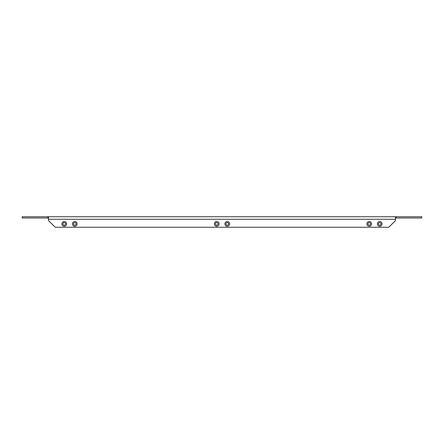 <?xml version="1.0" encoding="UTF-8"?>
<svg xmlns="http://www.w3.org/2000/svg" width="444" height="444" viewBox="0 0 444 444"><rect width="100%" height="100%" fill="white"/><g stroke="black" fill="none" stroke-linecap="round" stroke-linejoin="round"><path stroke-width="0.67" d="M377.372 223.893A2.364 2.364 0 0 0 379.737 226.257A2.364 2.364 0 0 0 382.101 223.893A2.364 2.364 0 0 0 379.737 221.528A2.364 2.364 0 0 0 377.372 223.893M378.466 223.893A1.271 1.271 0 0 0 379.737 225.164A1.271 1.271 0 0 0 381.008 223.893A1.271 1.271 0 0 0 379.737 222.622A1.271 1.271 0 0 0 378.466 223.893M366.855 223.893A2.364 2.364 0 0 0 369.219 226.257A2.364 2.364 0 0 0 371.589 223.893A2.364 2.364 0 0 0 369.219 221.528A2.364 2.364 0 0 0 366.855 223.893M367.954 223.893A1.271 1.271 0 0 0 369.219 225.164A1.271 1.271 0 0 0 370.49 223.893A1.271 1.271 0 0 0 369.219 222.622A1.271 1.271 0 0 0 367.954 223.893M224.892 223.893A2.364 2.364 0 0 0 227.256 226.257A2.364 2.364 0 0 0 229.626 223.893A2.364 2.364 0 0 0 227.256 221.528A2.364 2.364 0 0 0 224.892 223.893M225.99 223.893A1.271 1.271 0 0 0 227.256 225.164A1.271 1.271 0 0 0 228.527 223.893A1.271 1.271 0 0 0 227.256 222.622A1.271 1.271 0 0 0 225.99 223.893M214.374 223.893A2.364 2.364 0 0 0 216.744 226.257A2.364 2.364 0 0 0 219.108 223.893A2.364 2.364 0 0 0 216.744 221.528A2.364 2.364 0 0 0 214.374 223.893M215.473 223.893A1.271 1.271 0 0 0 216.744 225.164A1.271 1.271 0 0 0 218.01 223.893A1.271 1.271 0 0 0 216.744 222.622A1.271 1.271 0 0 0 215.473 223.893M72.411 223.893A2.364 2.364 0 0 0 74.781 226.257A2.364 2.364 0 0 0 77.145 223.893A2.364 2.364 0 0 0 74.781 221.528A2.364 2.364 0 0 0 72.411 223.893M73.51 223.893A1.271 1.271 0 0 0 74.781 225.164A1.271 1.271 0 0 0 76.046 223.893A1.271 1.271 0 0 0 74.781 222.622A1.271 1.271 0 0 0 73.51 223.893M61.899 223.893A2.364 2.364 0 0 0 64.263 226.257A2.364 2.364 0 0 0 66.628 223.893A2.364 2.364 0 0 0 64.263 221.528A2.364 2.364 0 0 0 61.899 223.893M62.993 223.893A1.271 1.271 0 0 0 64.263 225.164A1.271 1.271 0 0 0 65.534 223.893A1.271 1.271 0 0 0 64.263 222.622A1.271 1.271 0 0 0 62.993 223.893M48.49 218.004L22.2 218.004L22.2 216.744L421.8 216.744L421.8 218.004L396.142 218.004L396.142 216.744M395.51 216.744L395.51 220.529L388.783 227.256L55.217 227.256L48.49 220.529L48.49 216.744M395.51 218.004L396.142 218.004M47.858 218.004L47.858 216.744M48.49 219.264L395.51 219.264"/></g></svg>
